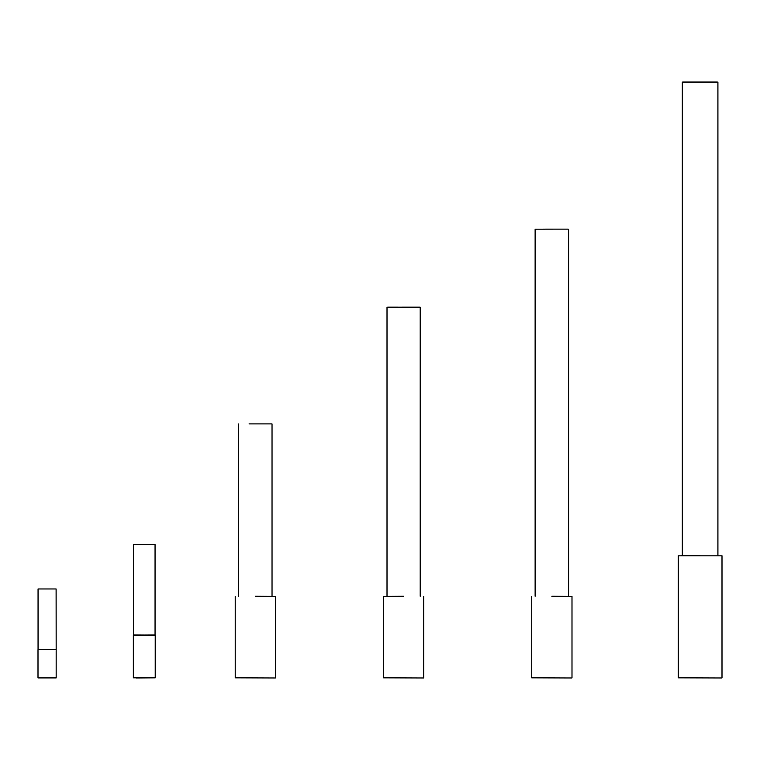 <?xml version="1.0" encoding="UTF-8"?>
<svg xmlns="http://www.w3.org/2000/svg" width="760" height="760" viewBox="0 0 760 760"><rect width="100%" height="100%" fill="white"/><g stroke="black" fill="none" stroke-linecap="round" stroke-linejoin="round"><path stroke-width="1.14" d="M693.69 82.023L717.915 82.089L682.309 82.089L682.309 555.664M717.098 82.023L683.126 82.023M682.309 82.089L706.819 82.023M678.224 555.807L722 555.807L678.224 555.807L678.224 677.825L721.857 677.977M700.112 555.664L681.435 555.664M571.852 677.977L531.725 677.825L571.852 677.977M551.855 596.258L571.995 596.4L551.855 596.258M557.878 229.13L535.125 229.188L535.125 596.258M558.163 229.13L545.556 229.13M545.841 229.13L567.777 229.13M423.595 677.977L383.467 677.825L423.595 677.977M403.608 596.258L383.467 596.4L403.608 596.258M409.858 307.154L387.011 307.211L387.011 596.258M387.828 307.154L397.641 307.154M275.348 677.977L235.22 677.825L275.348 677.977M255.351 596.258L275.49 596.4L255.351 596.258M271.976 423.899L249.071 423.899M133.342 635.122L155.059 634.98L155.059 544.54L133.484 544.54L133.484 634.98L155.211 635.122L133.342 635.122L133.342 677.825L155.211 677.825L136.306 677.977M56.164 649.676L56.107 588.962L38.057 588.962L38.057 649.619L56.107 649.619L38 649.676L38 677.91L56.164 677.91L56.164 649.676L38 649.676M420.147 307.154L387.011 307.211M38 677.91L56.164 677.91M717.915 82.089L717.915 555.664M722 555.807L722 677.825M571.995 677.825L571.995 596.4M531.725 677.825L531.725 596.4M568.594 229.188L568.594 596.258M423.748 677.825L423.748 596.4M383.467 677.825L383.467 596.4M420.204 307.211L420.204 596.258M275.49 677.825L275.49 596.4M235.22 677.825L235.22 596.4M272.033 423.956L272.033 596.258M238.678 423.956L238.678 596.258M155.211 635.122L155.211 677.825"/></g></svg>
